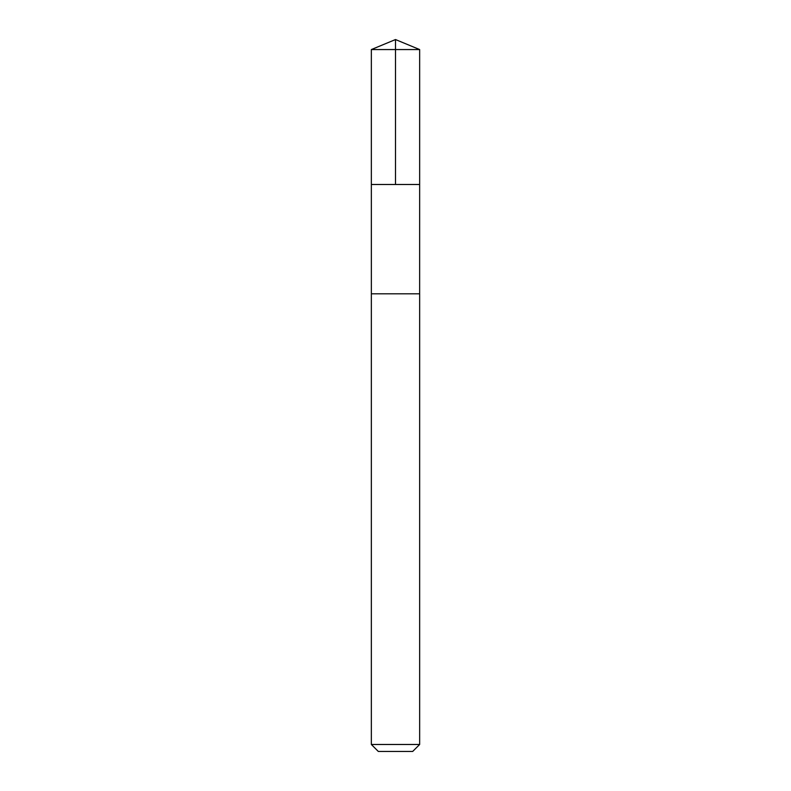 <?xml version="1.0" encoding="UTF-8"?>
<svg xmlns="http://www.w3.org/2000/svg" width="791" height="791" viewBox="0 0 791 791"><rect width="100%" height="100%" fill="white"/><g stroke="black" fill="none" stroke-linecap="round" stroke-linejoin="round"><path stroke-width="1.19" d="M419.121 184.491L419.655 184.491L419.655 49.556L371.345 49.556L371.345 184.491L419.655 184.491L419.645 293.807L371.355 293.807L371.345 184.491L419.121 184.491M419.655 293.807L371.345 293.807L371.345 744.479L419.655 744.479L419.655 293.807M419.655 744.479L412.684 751.45L378.316 751.45L371.345 744.479M395.5 184.491L395.5 39.55L371.345 49.556M395.5 39.55L419.655 49.556"/></g></svg>
